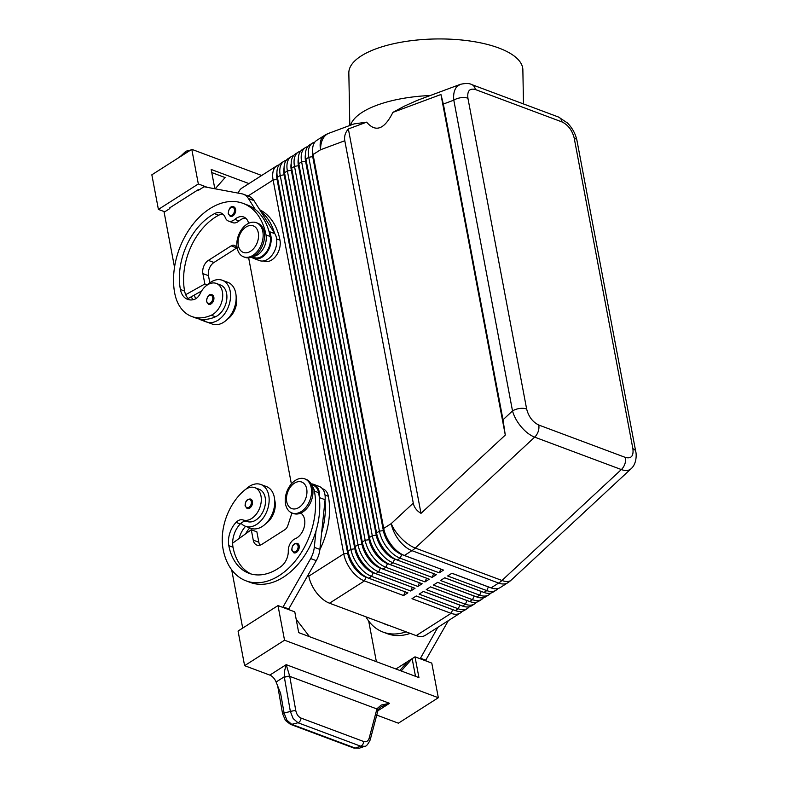 <?xml version="1.0" encoding="UTF-8"?>
<svg xmlns="http://www.w3.org/2000/svg" width="788" height="788" viewBox="0 0 788 788"><rect width="100%" height="100%" fill="white"/><g stroke="black" fill="none" stroke-linecap="round" stroke-linejoin="round"><path stroke-width="1.18" d="M298.189 550.526A5.063 3.418 110.5 0 1 293.826 552.812L291.806 550.132C291.964 545.365 293.816 543.099 297.371 543.336A5.063 3.418 110.5 0 1 299.164 545.798A5.063 3.418 110.5 0 1 298.189 550.526M311.93 485.733A15.179 10.254 110.5 0 1 314.402 491.101A64.764 43.734 110.5 0 1 296.918 558.909A64.764 43.734 110.5 0 1 246.073 580.855A64.764 43.734 110.5 0 1 223.112 549.295A47.871 32.328 110.5 0 1 244.398 490.313A17.198 11.613 110.5 0 1 254.898 487.673L259.094 489.24A17.198 11.613 110.5 0 1 265.477 502.222A17.198 11.613 110.5 0 1 257.548 518.819A17.198 11.613 110.5 0 1 247.215 521.528A10.116 6.836 -69.5 0 0 241 523.232A22.261 15.031 -69.5 0 0 245.275 526.207A22.261 15.031 -69.5 0 0 256.661 524.394A22.261 15.031 -69.5 0 0 269.004 502.813A22.261 15.031 -69.5 0 0 260.867 484.502A22.261 15.031 -69.5 0 0 249.471 486.314A22.261 15.031 -69.5 0 0 245.856 489.23M245.275 526.207L250.86 528.295A22.261 15.031 -69.5 0 0 262.256 526.482A22.261 15.031 -69.5 0 0 274.598 504.911A22.261 15.031 -69.5 0 0 266.462 486.59L260.867 484.502M254.898 487.673A17.198 11.613 110.5 0 1 261.281 500.656A17.198 11.613 110.5 0 1 253.352 517.243A17.198 11.613 110.5 0 1 243.019 519.952A10.116 6.836 -69.5 0 0 236.065 522.375A20.242 13.672 -69.5 0 0 228.816 545.66A56.667 38.267 -69.5 0 0 248.909 573.27A56.667 38.267 -69.5 0 0 281.149 566.414A14.164 9.564 -69.5 0 0 288.29 550.901A10.116 6.836 110.5 0 1 295.175 538.785A14.164 9.564 -69.5 0 0 304.395 526.256A14.164 9.564 -69.5 0 0 300.73 513.096M311.477 484.62L313.21 485.27A15.179 10.254 110.5 0 1 318.598 492.667A64.764 43.734 110.5 0 1 319.416 498.361A64.764 43.734 110.5 0 1 316.018 530.826A64.764 43.734 110.5 0 1 250.269 582.43L246.073 580.855M265.881 523.567A17.198 11.613 -69.5 0 0 267.329 522.474A17.198 11.613 -69.5 0 0 274.687 500.016M213.853 297.273A5.063 3.418 110.5 0 1 212.484 302.572A5.063 3.418 110.5 0 1 208.515 304.286L206.495 301.607C207.145 296.002 208.997 293.737 212.051 294.801A5.063 3.418 110.5 0 1 213.853 297.273M440.945 94.501L443.349 104.055L503 419.777L505.295 435.065L440.945 94.501L392.897 112.379L404.008 106.321L417.069 100.44L460.271 84.365L456.941 86.621C454.233 89.714 453.189 94.225 453.799 100.165A10.116 4.984 -10.7 0 1 460.891 97.722A10.116 4.984 -10.7 0 1 467.924 98.234C467.097 90.965 469.579 88.059 475.371 89.527A10.116 6.836 -69.5 0 0 472.731 85.084A10.116 6.836 -69.5 0 0 471.805 84.602A10.116 6.836 -69.5 0 0 471.785 84.602A10.116 6.836 -69.5 0 0 471.598 84.533M635.729 451.514A10.116 4.984 169.3 0 0 635.709 451.425A10.116 4.984 169.3 0 0 632.892 448.736C633.719 456.016 631.237 458.921 625.445 457.444L538.765 425.027C532.688 422.063 528.649 416.724 526.64 409.002A10.116 4.984 169.3 0 0 519.607 408.489A10.116 4.984 169.3 0 0 512.515 410.932C514.062 416.428 516.967 421.747 521.232 426.869C525.557 431.913 530.038 435.331 534.668 437.143L621.348 469.559C625.514 471.066 628.755 470.8 631.07 468.752L631.286 468.545M505.295 435.065L420.999 513.372C416.704 510.782 414.124 507.374 413.276 503.128L344.799 140.737C344.051 136.482 345.233 132.561 348.365 128.956L366.647 122.15L353.96 123.933L328.891 133.261A24.29 15.455 69.6 0 0 325.208 135.654A24.29 15.455 69.6 0 0 320.588 149.75L344.799 140.737M314.865 142.086A24.29 13.337 57.5 0 0 312.491 143.081A24.29 13.337 57.5 0 0 310.905 144.431A24.29 13.337 57.5 0 0 308.768 157.285L379.412 531.142A24.29 13.337 57.5 0 0 387.095 547.67A24.29 13.337 57.5 0 0 400.117 558.19L439.261 572.827L443.536 570.098L404.392 555.461L411.927 550.654L498.617 583.071A24.29 13.337 -122.5 0 0 507.748 582.775L500.203 587.592A24.29 13.337 -122.5 0 1 491.072 587.878L451.928 573.24L447.643 575.969L486.797 590.606A24.29 13.337 57.5 0 0 495.928 590.31L493.071 592.133A24.29 13.337 -122.5 0 1 483.94 592.428L444.796 577.781L440.512 580.51L479.665 595.157A24.29 13.337 57.5 0 0 488.796 594.861L485.94 596.683A24.29 13.337 -122.5 0 1 476.809 596.969L437.665 582.332L433.38 585.06L472.534 599.698A24.29 13.337 57.5 0 0 481.665 599.412L478.809 601.224A24.29 13.337 -122.5 0 1 469.678 601.52L430.534 586.883L426.249 589.611L465.403 604.248A24.29 13.337 57.5 0 0 474.534 603.953L471.677 605.775A24.29 13.337 -122.5 0 1 462.546 606.061L423.402 591.424L419.118 594.152L458.261 608.789A24.29 13.337 57.5 0 0 467.402 608.503L464.546 610.326A24.29 13.337 -122.5 0 1 455.415 610.611L416.271 595.974L411.986 598.703L451.13 613.34A24.29 13.337 57.5 0 0 460.261 613.044A24.29 13.337 57.5 0 0 461.847 611.695A24.29 13.337 57.5 0 0 462.162 611.311M453.868 610.03A21.453 11.781 -122.5 0 1 452.676 609.646L416.212 596.004M467.402 608.503A24.29 13.337 57.5 0 0 468.978 607.144A24.29 13.337 57.5 0 0 469.303 606.76M461 605.489A21.453 11.781 -122.5 0 1 459.808 605.095L423.343 591.463M474.534 603.953A24.29 13.337 57.5 0 0 476.11 602.603A24.29 13.337 57.5 0 0 476.435 602.219M468.131 600.939A21.453 11.781 -122.5 0 1 466.939 600.555L430.475 586.912M481.665 599.412A24.29 13.337 57.5 0 0 483.241 598.053A24.29 13.337 57.5 0 0 483.566 597.668M475.262 596.398A21.453 11.781 -122.5 0 1 474.071 596.004L437.606 582.371M488.796 594.861A24.29 13.337 57.5 0 0 490.372 593.502A24.29 13.337 57.5 0 0 490.697 593.128M482.394 591.847A21.453 11.781 -122.5 0 1 481.202 591.453L444.737 577.821M495.928 590.31A24.29 13.337 57.5 0 0 497.504 588.961A24.29 13.337 57.5 0 0 497.829 588.577M489.525 587.296A21.453 11.781 -122.5 0 1 488.333 586.912L451.869 573.27M279.208 164.82A24.29 13.337 57.5 0 0 276.834 165.815A24.29 13.337 57.5 0 0 275.248 167.164A24.29 13.337 57.5 0 0 273.111 180.019L343.755 553.875A24.29 13.337 57.5 0 0 351.438 570.404A24.29 13.337 57.5 0 0 364.45 580.923L403.604 595.561L407.879 592.832L368.735 578.195A24.29 13.337 -122.5 0 1 367.267 577.574L364.982 576.501A21.453 11.781 -122.5 0 1 354.787 567.754A21.453 11.781 -122.5 0 1 347.991 553.156L277.346 179.3A21.453 11.781 -122.5 0 1 276.952 175.36L276.933 172.828A24.29 13.337 -122.5 0 1 279.523 164.446A24.29 13.337 -122.5 0 1 281.109 163.086L283.966 161.264A24.29 13.337 57.5 0 0 282.38 162.623A24.29 13.337 57.5 0 0 280.242 175.468L350.887 549.335A24.29 13.337 57.5 0 0 358.57 565.853A24.29 13.337 57.5 0 0 371.581 576.373L410.735 591.02L412.331 587.287M367.267 577.574A24.29 13.337 -122.5 0 1 355.723 567.675A24.29 13.337 -122.5 0 1 348.03 551.147L277.386 177.29A24.29 13.337 -122.5 0 1 276.933 172.828M276.834 165.815L241.886 188.096A24.29 13.337 57.5 0 0 240.301 189.445A24.29 13.337 57.5 0 0 238.331 193.139M276.933 172.483A21.453 11.781 57.5 0 0 277.061 179.477L347.705 553.334L343.755 553.875L308.807 576.156A24.29 13.337 57.5 0 0 316.49 592.684A24.29 13.337 57.5 0 0 329.512 603.204L364.45 580.923L365.996 577.23L405.19 591.827M284.074 167.933A21.453 11.781 57.5 0 0 284.192 174.926L354.836 548.793L350.887 549.335L348.03 551.147L347.705 553.334A21.453 11.781 57.5 0 0 354.501 567.931A21.453 11.781 57.5 0 0 365.996 577.23L366.223 577.082M307.734 146.637A24.29 13.337 57.5 0 0 305.36 147.622A24.29 13.337 57.5 0 0 303.774 148.981A24.29 13.337 57.5 0 0 301.637 161.835L372.281 535.692A24.29 13.337 57.5 0 0 379.964 552.221A24.29 13.337 57.5 0 0 392.976 562.74L432.129 577.377L436.404 574.649L397.26 560.012A24.29 13.337 -122.5 0 1 395.793 559.391A24.29 13.337 -122.5 0 1 384.249 549.492A24.29 13.337 -122.5 0 1 376.556 532.964L305.911 159.107A24.29 13.337 -122.5 0 1 305.468 154.645A24.29 13.337 -122.5 0 1 308.059 146.253A24.29 13.337 -122.5 0 1 309.635 144.903L312.491 143.081M402.924 554.841L400.639 553.767A21.453 11.781 -122.5 0 1 390.444 545.02A21.453 11.781 -122.5 0 1 383.648 530.423L313.053 154.556A24.29 13.337 -122.5 0 1 312.6 150.094A24.29 13.337 -122.5 0 1 315.19 141.712A24.29 13.337 -122.5 0 1 316.766 140.353L324.311 135.546A24.29 13.337 -122.5 0 0 322.725 136.895A24.29 13.337 -122.5 0 0 320.588 149.75L313.053 154.556L383.687 528.413A24.29 13.337 -122.5 0 0 391.38 544.941A24.29 13.337 -122.5 0 0 402.924 554.841A24.29 13.337 -122.5 0 0 404.392 555.461M300.602 151.188A24.29 13.337 57.5 0 0 298.228 152.173A24.29 13.337 57.5 0 0 296.643 153.532A24.29 13.337 57.5 0 0 294.505 166.376L365.149 540.243A24.29 13.337 57.5 0 0 372.832 556.761A24.29 13.337 57.5 0 0 385.844 567.281L424.998 581.918L429.273 579.19L390.129 564.553A24.29 13.337 -122.5 0 1 388.661 563.932A24.29 13.337 -122.5 0 1 377.117 554.033A24.29 13.337 -122.5 0 1 369.424 537.514L298.78 163.648A24.29 13.337 -122.5 0 1 298.327 159.196A24.29 13.337 -122.5 0 1 300.927 150.803A24.29 13.337 -122.5 0 1 302.503 149.444L305.36 147.622M293.471 155.728A24.29 13.337 57.5 0 0 291.097 156.723A24.29 13.337 57.5 0 0 289.511 158.073A24.29 13.337 57.5 0 0 287.374 170.927L358.018 544.784A24.29 13.337 57.5 0 0 365.701 561.312A24.29 13.337 57.5 0 0 378.713 571.832L417.867 586.469L422.141 583.741L382.998 569.103A24.29 13.337 -122.5 0 1 381.53 568.483A24.29 13.337 -122.5 0 1 369.986 558.584A24.29 13.337 -122.5 0 1 362.293 542.055L291.649 168.199A24.29 13.337 -122.5 0 1 291.196 163.737A24.29 13.337 -122.5 0 1 293.796 155.344A24.29 13.337 -122.5 0 1 295.372 153.995L298.228 152.173M410.735 591.02L415.01 588.291L375.866 573.644A24.29 13.337 -122.5 0 1 374.399 573.024A24.29 13.337 -122.5 0 1 362.854 563.125A24.29 13.337 -122.5 0 1 355.161 546.606L284.517 172.739A24.29 13.337 -122.5 0 1 284.064 168.287A24.29 13.337 -122.5 0 1 286.655 159.895A24.29 13.337 -122.5 0 1 288.241 158.536L291.097 156.723M374.399 573.024L372.113 571.95A21.453 11.781 -122.5 0 1 361.919 563.203A21.453 11.781 -122.5 0 1 355.122 548.606L284.478 174.749A21.453 11.781 -122.5 0 1 284.084 170.809L284.064 168.287M286.339 160.279A24.29 13.337 57.5 0 0 283.966 161.264M291.205 163.392A21.453 11.781 57.5 0 0 291.324 170.385L361.968 544.242L358.018 544.784L355.161 546.606L354.836 548.793A21.453 11.781 57.5 0 0 361.633 563.39A21.453 11.781 57.5 0 0 373.128 572.679L412.272 587.316M381.53 568.483L379.245 567.399A21.453 11.781 -122.5 0 1 369.05 558.662A21.453 11.781 -122.5 0 1 362.253 544.065L291.609 170.198A21.453 11.781 -122.5 0 1 291.215 166.268L291.196 163.737M298.337 158.841A21.453 11.781 57.5 0 0 298.455 165.835L369.099 539.701L365.149 540.243L362.293 542.055L361.968 544.242A21.453 11.781 57.5 0 0 368.764 558.84A21.453 11.781 57.5 0 0 380.259 568.128L419.462 582.736M388.661 563.932L386.376 562.859A21.453 11.781 -122.5 0 1 376.181 554.112A21.453 11.781 -122.5 0 1 369.385 539.514L298.741 165.657A21.453 11.781 -122.5 0 1 298.347 161.717L298.327 159.196M305.468 154.3A21.453 11.781 57.5 0 0 305.586 161.294L376.231 535.15L372.281 535.692L369.424 537.514L369.099 539.701A21.453 11.781 57.5 0 0 375.896 554.289A21.453 11.781 57.5 0 0 387.391 563.587L426.594 578.195M395.793 559.391L393.507 558.308A21.453 11.781 -122.5 0 1 383.313 549.561A21.453 11.781 -122.5 0 1 376.516 534.973L305.872 161.107A21.453 11.781 -122.5 0 1 305.478 157.167L305.468 154.645M312.6 149.75A21.453 11.781 57.5 0 0 312.728 156.743L383.362 530.6L379.412 531.142L376.556 532.964L376.231 535.15A21.453 11.781 57.5 0 0 383.027 549.748A21.453 11.781 57.5 0 0 394.522 559.037L433.725 573.644M248.053 195.985L273.111 180.019L277.346 179.3L277.386 177.29L280.242 175.468L284.478 174.749L284.517 172.739L287.374 170.927L291.324 170.385L291.649 168.199L294.505 166.376L298.741 165.657L298.78 163.648L301.637 161.835L305.586 161.294L305.911 159.107L308.768 157.285L313.003 156.566A21.453 11.781 -122.5 0 1 312.609 152.626L312.6 150.094M413.276 503.128L391.232 523.606L383.687 528.413L383.362 530.6A21.453 11.781 57.5 0 0 390.159 545.197A21.453 11.781 57.5 0 0 401.653 554.496L440.856 569.094M237.149 247.954A18.213 12.303 110.5 0 1 242.064 228.875A18.213 12.303 110.5 0 1 256.366 222.708A18.213 12.303 110.5 0 1 262.828 231.583A18.213 12.303 110.5 0 1 257.912 250.653A18.213 12.303 110.5 0 1 243.61 256.829A18.213 12.303 110.5 0 1 237.149 247.954M238.321 245.501A14.164 9.564 110.5 0 1 246.023 227.023A14.164 9.564 110.5 0 1 258.297 232.775A14.164 9.564 110.5 0 1 250.604 251.254A14.164 9.564 110.5 0 1 238.321 245.501M257.055 222.994A18.213 12.303 110.5 0 1 257.765 223.231A18.213 12.303 110.5 0 1 264.226 232.105A18.213 12.303 110.5 0 1 259.301 251.175A18.213 12.303 110.5 0 1 245.009 257.351L243.61 256.829M311.23 487.742A18.213 12.303 -69.5 0 0 304.769 478.868A18.213 12.303 -69.5 0 0 290.467 485.044A18.213 12.303 -69.5 0 0 285.551 504.113A18.213 12.303 -69.5 0 0 292.013 512.988A18.213 12.303 -69.5 0 0 306.305 506.822A18.213 12.303 -69.5 0 0 311.23 487.742M306.699 488.934A14.164 9.564 -69.5 0 0 294.426 483.192A14.164 9.564 -69.5 0 0 286.724 501.67A14.164 9.564 -69.5 0 0 298.997 507.423A14.164 9.564 -69.5 0 0 306.699 488.934M292.013 512.988L293.412 513.51A18.213 12.303 -69.5 0 0 307.704 507.344A18.213 12.303 -69.5 0 0 312.629 488.264A18.213 12.303 -69.5 0 0 306.168 479.39L304.769 478.868M259.764 209.785A64.764 43.734 110.5 0 1 279.976 240.163A15.179 10.254 110.5 0 1 277.849 252.928A15.179 10.254 110.5 0 1 263.96 261.202L263.33 260.966M253.519 256.356A15.179 10.254 -69.5 0 0 263.862 247.698A15.179 10.254 -69.5 0 0 265.999 234.932A64.764 43.734 -69.5 0 0 243.039 203.373A64.764 43.734 -69.5 0 0 192.193 225.319A64.764 43.734 -69.5 0 0 174.709 293.136A47.871 32.328 -69.5 0 0 191.681 316.461A47.871 32.328 -69.5 0 0 211.312 315.21A17.198 11.613 -69.5 0 0 222.443 298.76A17.198 11.613 -69.5 0 0 216.306 283.434A17.198 11.613 -69.5 0 0 209.253 283.887A17.198 11.613 -69.5 0 0 200.231 293.51A10.116 6.836 110.5 0 1 193.956 299.529A20.242 13.672 110.5 0 1 187.593 299.361A20.242 13.672 110.5 0 1 180.413 289.491A56.667 38.267 110.5 0 1 214.494 213.647A14.164 9.564 110.5 0 1 220.926 212.977A14.164 9.564 110.5 0 1 225.329 217.705A10.116 6.836 -69.5 0 0 228.481 221.073A10.116 6.836 -69.5 0 0 234.824 219.379A14.164 9.564 110.5 0 1 243.709 216.996A14.164 9.564 110.5 0 1 248.604 223.319M252.436 256.888L254.179 257.538A15.179 10.254 -69.5 0 0 268.058 249.264A15.179 10.254 -69.5 0 0 270.195 236.498A64.764 43.734 -69.5 0 0 268.915 231.101L269.22 231.583A16.193 10.933 110.5 0 1 268.117 250.614A16.193 10.933 110.5 0 1 253.825 258.484A16.193 10.933 110.5 0 1 252.18 257.627L251.599 257.223M207.264 284.99A22.261 15.031 110.5 0 1 210.879 282.074A22.261 15.031 110.5 0 1 222.275 280.262A22.261 15.031 110.5 0 1 230.421 298.573A22.261 15.031 110.5 0 1 218.079 320.155A22.261 15.031 110.5 0 1 206.683 321.967A22.261 15.031 110.5 0 1 202.811 319.416A47.871 32.328 -69.5 0 0 215.508 316.776A17.198 11.613 -69.5 0 0 226.639 300.336A17.198 11.613 -69.5 0 0 220.502 285L216.306 283.434M222.275 280.262L227.87 282.35A22.261 15.031 110.5 0 1 236.006 300.671A22.261 15.031 110.5 0 1 223.664 322.243A22.261 15.031 110.5 0 1 212.267 324.055L206.683 321.967M235.592 209.332A5.063 3.418 110.5 0 1 234.223 214.622A5.063 3.418 110.5 0 1 230.254 216.345L228.234 213.666C228.884 208.062 230.736 205.796 233.8 206.86A5.063 3.418 110.5 0 1 235.592 209.332M251.461 506.241A5.063 3.418 110.5 0 1 247.097 508.526L245.088 505.847C245.235 501.07 247.087 498.804 250.643 499.04A5.063 3.418 110.5 0 1 252.436 501.513A5.063 3.418 110.5 0 1 251.461 506.241M359.358 748.186L353.911 748.068A4.048 2.738 -69.5 0 0 355.23 748.088L360.648 746.187A4.048 2.738 -69.5 0 0 362.746 744.463A4.048 2.738 -69.5 0 0 363.672 741.508L301.016 718.075C298.347 716.863 296.603 714.361 295.776 710.589L289.757 676.36L286.192 664.668L284.685 670.519L284.281 676.784L290.368 711.475L293.156 718.558L297.992 722.763L360.648 746.187L364.765 746.285L359.358 748.186L355.23 748.088L291.708 724.33A4.048 2.738 110.5 0 1 290.388 724.31A4.048 2.738 110.5 0 1 290.378 724.31A4.048 2.738 110.5 0 1 290.26 724.261M381.382 706.678L389.538 703.32L381.215 705.053L376.989 708.698L369.198 738.051C368.193 741.144 366.351 742.296 363.672 741.508M301.016 718.075A4.048 2.738 110.5 0 1 300.09 721.03A4.048 2.738 110.5 0 1 297.992 722.763L291.708 724.33L286.871 720.134L284.084 713.041L280.617 693.341L276.096 682.004A8.097 4.442 57.5 0 0 273.406 677.7A8.097 4.442 57.5 0 0 269.821 675.099L244.605 665.673L284.537 640.211L277.997 605.588L238.065 631.05L244.605 665.673M377.777 711.081A4.048 2.078 -165.2 0 0 377.876 710.845A4.048 2.078 -165.2 0 0 377.905 710.589A4.048 2.078 -165.2 0 0 376.881 708.944L289.757 676.36A4.048 0.522 170 0 0 287.137 676.646A4.048 0.522 170 0 0 284.35 677.237M377.905 710.687A4.048 1.97 -163.9 0 0 377.954 710.54L377.876 710.835A4.048 2.078 -165.2 0 0 377.876 710.835L370.183 739.952A4.048 2.078 -165.2 0 0 370.183 739.942A4.048 2.078 -165.2 0 0 370.222 739.696A4.048 2.078 -165.2 0 0 369.198 738.051M179.664 157.078L185.672 151.444L185.003 153.67M185.958 151.227L190.696 150.045M523.488 103.937L522.858 69.777A87.025 32.426 178.9 0 0 498.755 47.989A87.025 32.426 178.9 0 0 403.18 41.862A87.025 32.426 178.9 0 0 348.838 73.018L349.813 125.479M392.897 112.379C384.406 129.439 375.659 132.689 366.647 122.15M430.356 95.496A87.025 32.426 178.9 0 0 350.512 125.213M381.471 706.619C379.186 708.333 378.013 709.643 377.954 710.54A4.048 1.97 -163.9 0 0 376.989 708.698M289.679 676.045L284.281 676.784L276.096 682.004M395.931 668.992L415.01 656.828L431.785 663.102L438.325 697.725L398.393 723.187L376.753 715.09M438.325 697.725L284.537 640.211M296.17 619.23L309.526 636.684M415.01 656.828L418.94 677.601L298.701 632.636L294.781 611.862L277.997 605.588M407.879 661.378L399.831 670.46M401.23 670.982L412.163 658.65L415.493 676.311M425.431 660.728L448.372 620.629M288.418 609.488L316.274 560.652A20.242 13.672 -69.5 0 0 319.879 549.413L321.603 532.924A64.764 43.734 110.5 0 0 325.011 500.459L321.603 532.924M151.848 174.808L191.789 149.346L198.33 183.959L158.398 209.421L151.848 174.808M261.675 175.478L191.789 149.346M164.751 211.795L158.398 209.421M214.828 188.756L211.184 169.459L248.949 183.584M211.775 172.572L225.112 177.556L215.134 188.815M207.49 187.386L198.33 183.959M198.99 189.977L198.221 189.691L169.686 207.874L169.824 208.564L164.121 212.208L174.522 267.27M198.221 189.691L198.349 190.381L204.053 186.746L241.758 193.779A20.242 13.672 110.5 0 1 243.305 194.212A20.242 13.672 110.5 0 1 248.378 198.497L255.292 209.48A64.764 43.734 -69.5 0 0 247.235 204.939A64.764 43.734 -69.5 0 0 245.107 204.24M233.228 206.732A5.063 3.418 110.5 0 1 233.8 206.86M243.305 194.212L248.9 196.301A20.242 13.672 110.5 0 1 253.972 200.595L274.815 233.681A16.193 10.933 110.5 0 1 273.702 252.702A16.193 10.933 110.5 0 1 259.419 260.582L253.825 258.484M237.109 247.747A6.068 4.098 -69.5 0 0 236.794 247.934L213.972 262.483A10.116 6.836 -69.5 0 0 208.475 275.682L209.825 282.793M201.59 291.008L188.165 298.514M237.011 247.117L234.932 245.669A6.068 4.098 -69.5 0 0 234.312 245.354A6.068 4.098 -69.5 0 0 231.199 245.846L208.377 260.395A10.116 6.836 -69.5 0 0 202.88 273.594L204.85 283.976L207.343 284.911M204.85 283.976L185.692 294.682A20.242 13.672 110.5 0 1 184.609 291.067A56.667 38.267 110.5 0 1 218.69 215.222A14.164 9.564 110.5 0 1 222.876 214.129M228.481 221.073L232.677 222.649A10.116 6.836 -69.5 0 0 239.02 220.945A14.164 9.564 110.5 0 1 245.669 218.148M268.915 231.101A64.764 43.734 -69.5 0 0 255.292 209.48M274.51 233.189A64.764 43.734 -69.5 0 0 260.887 211.568M198.743 318.884A47.871 32.328 -69.5 0 0 201.462 320.125A47.871 32.328 -69.5 0 0 204.9 321.1M193.021 299.745A20.242 13.672 110.5 0 1 191.287 296.771M191.681 316.461L195.877 318.027A47.871 32.328 -69.5 0 0 202.811 319.416M189.78 299.883A20.242 13.672 110.5 0 1 185.692 294.682M211.489 294.673A5.063 3.418 110.5 0 1 212.051 294.801M207.658 322.331A47.871 32.328 110.5 0 1 205.658 321.691L201.462 320.125M236.095 295.776A17.198 11.613 110.5 0 1 227.289 319.327M194.449 294.998A20.242 13.672 -69.5 0 0 195.68 298.79M439.261 572.827L440.797 569.133M432.129 577.377L433.666 573.684M424.998 581.918L426.535 578.225M417.867 586.469L419.403 582.775M452.726 609.607L451.13 613.34L416.192 635.62L329.512 603.204M403.604 595.561L405.14 591.867M308.807 576.156L308.492 574.491M291.383 483.921L248.663 257.863M416.192 635.62A24.29 13.337 57.5 0 0 425.323 635.325L460.261 613.044M420.999 513.372L348.365 128.956M574.176 137.979A10.116 4.984 -10.7 0 1 576.983 140.638A10.116 4.984 -10.7 0 1 576.993 140.658C575.595 133.93 572.393 128.03 567.399 122.938L558.485 117.028A10.116 6.836 110.5 0 1 559.411 117.501A10.116 6.836 110.5 0 1 562.051 121.953C568.128 124.918 572.167 130.256 574.176 137.979L632.892 448.736M576.983 140.638L635.709 451.406A10.116 4.984 169.3 0 0 635.709 451.406C636.527 453.75 636.891 463.777 631.07 468.752L511.215 580.096A24.29 10.668 47.1 0 1 501.956 580.47A24.29 16.4 110.5 0 1 500.311 581.869A24.29 16.4 110.5 0 1 498.617 583.071L491.072 587.878M365.928 616.827A64.764 43.734 -69.5 0 0 383.086 632.094A64.764 43.734 -69.5 0 0 406.056 631.828M389.016 625.455A56.667 38.267 110.5 0 1 385.923 624.52A56.667 38.267 110.5 0 1 382.958 623.19M410.243 633.394A64.764 43.734 110.5 0 1 387.272 633.67A64.764 43.734 110.5 0 1 385.214 632.803M387.154 624.766A56.667 38.267 -69.5 0 0 388.051 625.209M426.062 660.324L420.477 658.226L437.823 627.356M419.837 658.64L420.477 658.226M368.695 621.052L376.378 661.684M245.58 526.315A20.242 13.672 -69.5 0 0 239.099 538.519M319.859 549.64A64.764 43.734 -69.5 0 0 328.379 496.322A15.179 10.254 -69.5 0 0 323.001 488.924L322.371 488.688M245.689 533.781A20.242 13.672 110.5 0 1 249.776 527.891M241 523.232A10.116 6.836 -69.5 0 0 240.251 523.941A20.242 13.672 -69.5 0 0 232.647 543.159A20.242 13.672 -69.5 0 0 233.012 547.227A56.667 38.267 -69.5 0 0 251.037 573.969M259.991 545.168A10.116 6.836 110.5 0 1 258.838 542.233L256.878 531.851L251.283 529.763L232.647 543.159M325.011 500.459L325.08 499.72A16.193 10.933 -69.5 0 0 319.16 486.413L313.565 484.325A16.193 10.933 -69.5 0 0 311.083 483.852M319.416 498.361L319.495 497.632A16.193 10.933 -69.5 0 0 313.565 484.325M282.823 607.39L310.679 558.564A20.242 13.672 -69.5 0 0 314.284 547.325L316.018 530.826M283.463 606.987L289.048 609.085M231.682 569.813L242.704 628.095M291.954 512.968L287.817 525.596A6.068 4.098 110.5 0 1 284.842 529.703L262.02 544.252A10.116 6.836 110.5 0 1 256.839 545.079A10.116 6.836 110.5 0 1 253.253 540.144L251.283 529.763M377.905 710.737L389.538 703.32L286.192 664.668L269.821 675.099M298.031 545.956A4.245 2.866 110.5 0 1 297.214 549.925A4.245 2.866 110.5 0 1 294.19 551.974A4.245 2.866 110.5 0 1 292.043 549.778A4.245 2.866 110.5 0 1 294.357 544.232A4.245 2.866 110.5 0 1 298.031 545.956M247.215 521.528L243.019 519.952M318.598 492.667L314.402 491.101M206.732 301.243A4.245 2.866 -69.5 0 0 210.406 302.966A4.245 2.866 -69.5 0 0 212.721 297.421A4.245 2.866 -69.5 0 0 210.731 295.244A4.245 2.866 -69.5 0 0 207.677 297.076A4.245 2.866 -69.5 0 0 206.732 301.243M443.349 104.055L453.799 100.165L512.515 410.932L503 419.777M625.445 457.444A10.116 6.836 110.5 0 1 624.874 463.945A10.116 6.836 110.5 0 1 621.348 469.559L501.956 580.47L415.276 548.044A24.29 16.4 -69.5 0 1 413.631 549.453A24.29 16.4 -69.5 0 1 411.927 550.654A24.29 13.337 -122.5 0 1 398.915 540.135A24.29 13.337 -122.5 0 1 391.232 523.606A24.29 10.668 47.1 0 0 401.289 538.293A24.29 10.668 47.1 0 0 415.276 548.044L534.668 437.143A10.116 6.836 -69.5 0 0 538.194 431.529A10.116 6.836 -69.5 0 0 538.765 425.027M471.785 84.602L558.465 117.018A10.116 6.836 110.5 0 1 558.485 117.028M455.415 610.611L458.261 608.789L459.857 605.066M462.546 606.061L465.403 604.248L466.988 600.515M469.678 601.52L472.534 599.698L474.12 595.964M476.809 596.969L479.665 595.157L481.261 591.424M483.94 592.428L486.797 590.606L488.393 586.873M279.976 240.163L276.627 238.912M215.508 316.776L211.312 315.21M228.471 213.302A4.245 2.866 -69.5 0 0 232.155 215.026A4.245 2.866 -69.5 0 0 234.46 209.48A4.245 2.866 -69.5 0 0 232.48 207.303A4.245 2.866 -69.5 0 0 229.416 209.135A4.245 2.866 -69.5 0 0 228.471 213.302M251.313 501.661A4.245 2.866 110.5 0 1 250.486 505.64A4.245 2.866 110.5 0 1 247.471 507.679A4.245 2.866 110.5 0 1 245.324 505.482A4.245 2.866 110.5 0 1 247.629 499.937A4.245 2.866 110.5 0 1 251.313 501.661M295.776 710.589A4.048 0.522 170 0 0 293.156 710.875A4.048 0.522 170 0 0 290.368 711.475L284.084 713.041A4.048 0.522 170 0 0 282.587 713.682A4.048 0.522 170 0 0 282.577 713.731A4.048 0.522 170 0 0 282.587 713.751L285.423 720.419L290.378 724.31L353.911 748.068M370.163 740.021A4.048 2.078 -165.2 0 0 370.183 739.952C367.907 744.493 366.105 746.6 364.765 746.275M231.199 245.846L236.794 247.934M208.377 260.395L213.972 262.483M202.88 273.594L208.475 275.682M248.378 198.497L253.972 200.595M269.22 231.583L274.815 233.681M184.609 291.067L180.413 289.491M218.69 215.222L214.494 213.647M239.02 220.945L234.824 219.379M270.195 236.498L265.999 234.932M401.88 554.348L400.117 558.19L397.26 560.012M394.749 558.889L392.976 562.74L390.129 564.553M387.617 563.44L385.844 567.281L382.998 569.103M380.486 567.99L378.713 571.832L375.866 573.644M368.735 578.195L371.581 576.373L373.354 572.531M475.371 89.527L562.051 121.953M526.64 409.002L467.924 98.234M328.379 496.322L325.03 495.071M233.012 547.227L228.816 545.66M240.251 523.941L236.065 522.375M319.495 497.632L325.08 499.72M314.284 547.325L319.879 549.413M310.679 558.564L316.274 560.652M253.253 540.144L258.838 542.233M257.765 223.231L256.366 222.708M179.477 157.196L179.979 156.635M282.577 713.741L277.711 686.062M243.039 203.373L247.235 204.939M471.805 84.612C469.441 83.223 465.59 83.144 460.271 84.365M328.891 133.261A24.29 24.29 0 0 0 324.311 135.546M507.748 582.775A24.29 24.29 0 0 0 511.215 580.096M383.086 632.094L387.272 633.67"/></g></svg>

